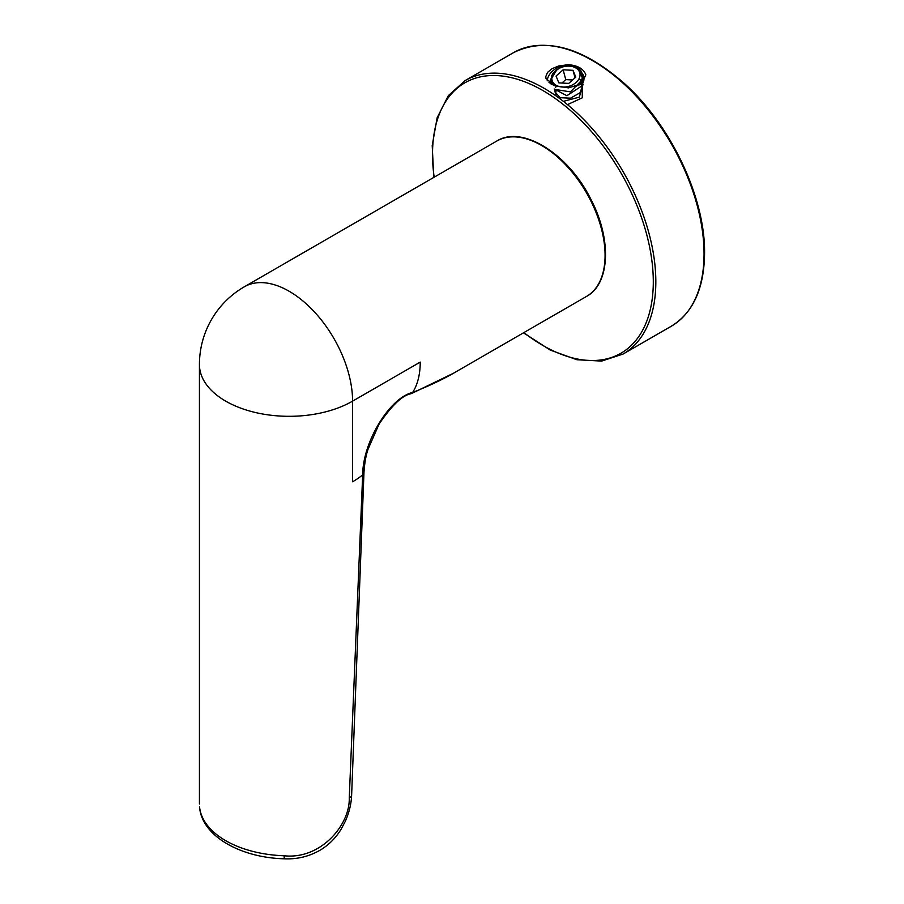 <?xml version="1.0" encoding="UTF-8"?>
<svg xmlns="http://www.w3.org/2000/svg" width="904" height="904" viewBox="0 0 904 904"><rect width="100%" height="100%" fill="white"/><g stroke="black" fill="none" stroke-linecap="round" stroke-linejoin="round"><path stroke-width="1.36" d="M553.395 85.304L552.48 82.298M581.509 80.445L570.458 91.88L555.045 89.417M581.826 79.744L582.187 84.366M581.69 86.016L566.887 95.722L554.152 88.976M579.193 78.411L582.831 83.213M583.091 84.388L580.006 92.773L570.582 98.163L560.254 97.722L554.932 91.903M554.83 90.863L554.966 89.383M555.519 87.575L556.649 85.575M580.673 81.868L582.515 83.823M582.956 84.558L579.306 97.146L563.384 101.361M556.039 95.926L555.768 92.231M555.915 91.553L556.514 89.993M579.453 83.484L581.747 85.021M582.199 85.462L582.289 97.813L567.463 104.627M576.085 86.535L581.295 80.84L582.515 77.303L582.391 74.026L580.809 70.546L577.95 67.902L570.537 65.664L565.429 65.89L560.288 67.438L553.474 72.569L551.779 75.597L551.35 78.84L554.276 85.677M548.988 82.637L557.18 69.167M579.227 68.84L583.622 81.857M550.197 83.552L551.35 78.919M582.515 74.648L583.86 77.089M551.237 84.208L552.152 81.733M582.571 76.761L583.984 78.704M582.21 78.671L583.826 80.275M581.464 80.524L583.385 81.902M580.266 82.456L582.097 83.337M578.458 84.535L579.803 84.908M581.667 83.676L579.927 82.908M582.187 73.258A17.221 12.181 165 0 1 583.69 76.309A17.221 12.181 165 0 1 583.261 82.253L581.249 80.931M583.758 80.614L582.097 79.032M583.973 78.987L582.538 77.145M552.423 82.207L551.542 84.377M583.905 77.36L582.571 75.156M551.451 79.688L550.366 83.665M568.74 83.405L558.853 82.874L556.05 76.072L563.124 69.8L573.012 70.32L575.814 77.122L568.74 83.405M577.927 85.032L578.119 85.744M577.984 85.812L577.735 85.213M573.012 70.32L575.023 77.834M572.605 79.97L565.757 79.608L561.881 83.032M563.124 69.8L565.757 79.608M555.779 70.738A14.351 10.147 165 0 1 579.498 72.004A14.351 10.147 165 0 1 562.514 87.055A14.351 10.147 165 0 1 555.779 70.738M568.277 64.692L558.536 66.026L552.016 68.715L547.485 72.444L545.767 76.648L545.971 78.343L553.756 85.462L568.48 87.903L581.521 83.79L585.848 74.84C583.634 68.828 577.78 65.438 568.277 64.692A19.741 13.955 -15 0 0 547.214 80.818M550.129 83.507A17.221 12.181 165 0 1 551.327 78.196M410.789 393.794A7.175 5.605 -112.3 0 0 410.879 393.76A7.175 5.605 -112.3 0 0 410.913 393.748A7.175 5.605 -112.3 0 0 412.642 392.46C389.906 397.67 362.933 441.446 362.673 474.566A7.175 3.898 1.8 0 0 363.973 472.419A7.175 3.898 1.8 0 0 363.973 472.351M411.885 393.353L413.761 392.042L412.631 392.483M244.283 286.817A89.722 89.722 0 0 0 199.434 364.515L199.434 364.515A89.722 51.799 -0 0 0 254.815 412.371A89.722 51.799 -0 0 0 352.583 401.15A89.722 51.799 -120 0 0 317.519 315.372A89.722 51.799 -120 0 0 244.283 286.817L496.782 141.047A89.722 51.799 60 0 1 586.493 192.846A89.722 51.799 60 0 1 586.493 296.444L453.469 373.25C442.677 379.454 429.445 385.726 413.761 392.042M363.962 472.577A7.175 3.898 -178.1 0 1 363.962 472.724A7.175 3.898 -178.1 0 1 362.673 474.871L349.272 797.87C350.063 825.363 320.242 859.794 284.105 855.76L284.285 858.8M284.105 855.76A89.722 51.799 180 0 1 199.569 806.956A7.175 5.853 174.4 0 0 199.592 807.408A7.175 5.853 174.4 0 0 199.592 807.419C202.078 836.369 241.029 857.749 284.274 858.8C297.642 859.421 310.038 856.28 321.462 849.376C329.587 844.166 336.118 837.466 341.068 829.284L345.328 821.284C349.215 812.425 351.317 803.701 351.633 795.102A7.175 3.955 2.5 0 0 351.633 795.102A7.175 3.955 2.5 0 0 351.633 794.966M362.673 474.566L362.662 474.871A89.722 51.799 180 0 1 352.583 481.809L352.583 401.15L420.236 362.086A89.722 51.799 60 0 1 412.653 392.449M434.169 177.195A156.109 90.129 60 0 1 533.36 85.518A156.109 90.129 60 0 1 653.298 281.743A156.109 90.129 60 0 1 523.891 332.593M671.344 326.186C693.097 312.795 704.171 288.455 704.566 253.176C705.323 197.626 670.734 124.695 624.031 83.168C582.368 46.951 545.507 36.793 513.438 52.692A157.906 91.168 60 0 1 635.116 94.999A157.906 91.168 60 0 1 704.046 253.911A157.906 91.168 60 0 1 671.344 326.186L623.127 354.029A157.906 91.168 -120 0 0 655.829 281.743A157.906 91.168 -120 0 0 586.911 122.831A157.906 91.168 -120 0 0 465.221 80.535L448.35 95.609L437.152 117.723L432.214 145.521L433.762 177.421M410.879 393.76C402.382 395.297 391.794 405.387 379.104 424.044L368.03 449.265C365.905 455.48 364.561 463.198 363.973 472.419L363.962 472.724A7.175 3.898 -178.1 0 1 363.962 472.747L351.633 795.124A7.175 3.955 2.5 0 1 349.272 797.87M513.438 52.692L465.221 80.535M523.484 332.819L550.344 350.119L576.888 359.736L601.635 361.091L623.127 354.029M411.998 393.308L410.902 393.748M412.054 393.285L453.492 373.239M199.434 364.515L199.434 803.972M496.782 141.047C522.467 124.707 568.966 154.324 591.126 199.795C611.793 239.357 610.121 283.788 586.493 296.444"/></g></svg>
